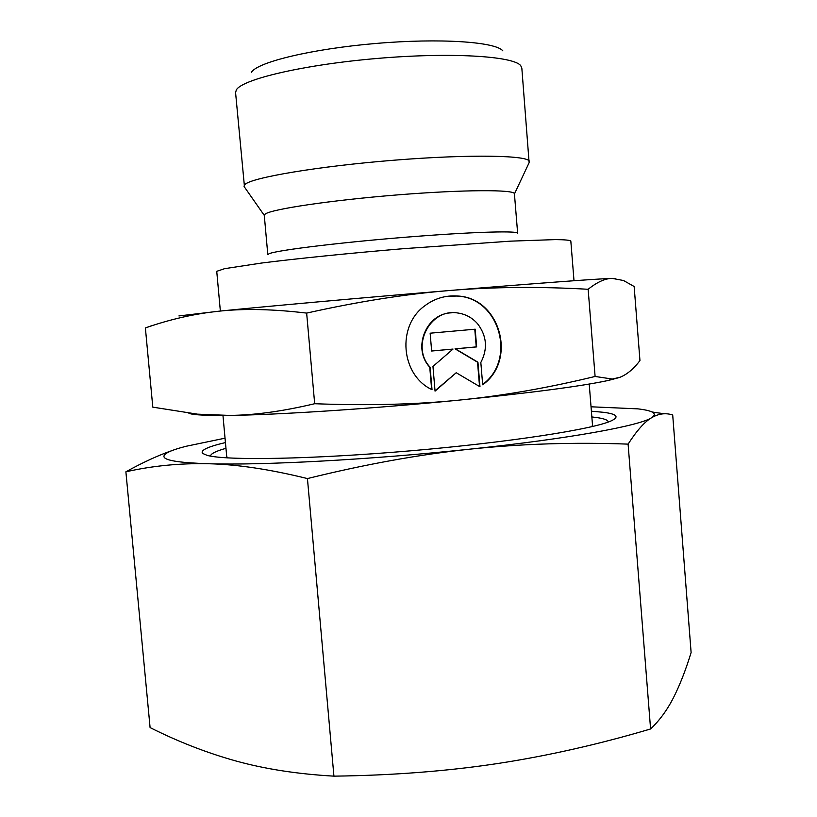 <?xml version="1.0" encoding="UTF-8"?>
<svg xmlns="http://www.w3.org/2000/svg" width="817" height="817" viewBox="0 0 817 817"><rect width="100%" height="100%" fill="white"/><g stroke="black" fill="none" stroke-linecap="round" stroke-linejoin="round"><path stroke-width="1.23" d="M244.508 187.113L235.572 92.576L236.327 89.931C242.169 79.208 303.812 64.666 377.188 58.446C450.555 52.135 513.444 56.056 520.715 65.646L521.828 68.036L529.12 162.706M244.007 186.164L244.865 184.55C251.136 177.646 318.477 166.208 394.734 160.152C471.011 154.035 530.233 155.312 529.436 161.695M264.279 215.28L265.219 214.044C271.642 209.121 331.079 200.236 397.256 194.916C463.474 189.554 515.108 189.432 514.424 193.833L517.651 233.305C518.621 230.762 477.976 231.711 420.408 236.072C349.012 241.352 274.553 250.319 268.793 253.903L267.813 254.72L264.279 215.28M220.355 311.052L216.74 271.326L224.583 268.67L261.471 263.054C296.673 258.601 348.808 253.29 402.546 248.746L510.625 241.148L555.611 239.595C564.618 239.698 569.694 240.157 570.817 240.974L574.004 280.731M222.959 415.455L226.718 456.529L227.667 457.898M178.933 315.934L219.691 311.114C244.406 308.458 273.399 309.122 306.651 313.095C358.091 301.606 405.651 294.079 449.309 290.535C493.09 286.89 539.373 286.471 588.148 289.279C597.176 282.028 605.223 278.393 612.28 278.403L623.534 280.517L634.155 286.522L639.956 360.603C633.624 368.916 627.007 374.462 620.093 377.229L612.362 379.047L595.103 376.463L588.148 289.279M152.667 325.35L145.385 327.954C169.936 319.304 194.701 313.697 219.691 311.114C267.261 306.304 363.33 297.664 449.309 290.535C535.891 283.325 599.719 278.648 612.28 278.403L615.671 278.536M432.019 389.699C400.81 375.126 396.541 325.85 424.891 305.721C434.552 298.491 445.316 295.254 457.173 295.999C499.881 297.286 517.621 359.919 482.684 384.787L480.825 362.482C487.912 348.859 486.84 335.961 477.608 323.798C472.195 317.639 465.486 314.024 457.469 312.952C429.865 308.264 410.451 346.592 430.11 367.231L432.019 389.699M431.652 351.024L430.14 333.193L475.177 329.19L476.658 346.908L455.426 348.849L477.935 362.217L479.977 386.768L456.223 372.736L435.053 391.129L432.959 366.435L453.026 349.063L431.652 351.024M431.652 350.973L453.026 349.063M435.022 390.792L456.223 372.736M479.559 386.523L477.526 362.197L455.038 348.839L476.25 346.898L474.779 329.231M431.652 389.505L429.752 367.201C412.054 348.481 426.025 313.422 451.331 312.84M482.653 384.45C517.13 359.378 499.238 297.327 456.795 296.05L447.9 296.224M595.103 376.463C547.625 387.983 502.098 395.888 458.531 400.177C415.097 404.548 367.15 405.722 314.678 403.721C282.549 411.349 254.067 415.25 229.209 415.404L197.469 414.158L152.799 407.152L145.385 327.954M314.678 403.721L306.651 313.095M188.88 413.259C190.841 414.158 195.692 414.781 203.413 415.148L229.209 415.404C277.024 414.913 372.96 408.684 458.531 400.177C531.734 392.783 581.694 386.196 608.43 380.426L619 377.628M591.794 426.678L592.509 425.167L589.22 384.061M251.442 72.294C257.273 62.133 311.716 48.897 375.861 43.464C439.995 37.95 495.613 41.8 502.823 50.838M608.318 422.011C608.103 420.132 604.274 418.641 596.808 417.558L591.845 416.946M225.441 442.569C207.569 446.787 199.991 450.412 202.698 453.445L207.15 455.365C225.4 460.686 311.379 459.348 410.461 450.831C509.553 442.354 594.51 429.037 611.586 420.694C619.439 416.844 616.845 414.066 603.814 412.34L591.385 411.196M664.66 413.8L652.252 412.085M650.587 728.968C598.401 744.42 547.135 755.98 496.777 763.66C446.521 771.228 392.242 775.394 333.928 776.15L307.437 478.568C365.117 464.311 419.438 454.497 470.398 449.105C569.183 438.729 639.813 425.718 651.629 417.701C658.706 413.586 665.743 412.697 672.708 415.005L691.111 652.528C685.729 670.052 679.856 685.085 673.504 697.626C667.213 710.004 659.564 720.451 650.587 728.968L628.099 444.121C636.78 430.6 644.623 421.797 651.629 417.701C657.777 413.596 653.181 410.655 637.842 408.857L591.038 406.795M225.032 438.178L186.021 446.296C169.65 450.504 162.399 454.201 164.248 457.387C166.648 460.757 181.466 462.882 208.703 463.739C237.185 464.413 270.1 469.356 307.437 478.568M172.203 450.524C158.416 455.253 142.985 462.351 125.889 471.817C152.381 465.813 179.985 463.116 208.703 463.739C262.022 465.486 372.348 459.593 470.398 449.105C521.471 443.794 574.045 442.13 628.099 444.121M333.928 776.15C297.572 774.067 264.953 769.032 236.062 761.025C206.936 752.906 178.28 741.765 150.093 727.59L125.889 471.817M225.962 448.319C215.647 451.209 210.531 453.813 210.592 456.111M264.289 215.402L244.109 186.542M203.413 415.148L197.469 414.158M608.43 380.426L612.362 379.047M514.434 193.956L529.406 162.083M651.895 411.921L654.519 412.381"/></g></svg>
